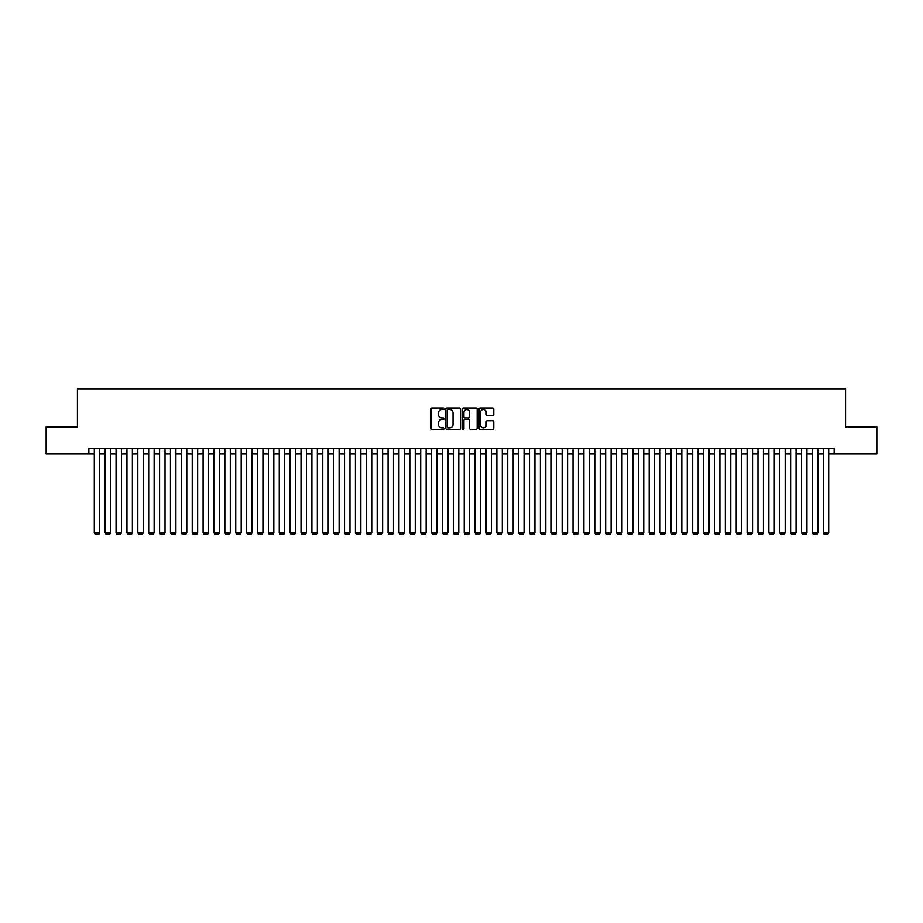 <?xml version="1.0" encoding="UTF-8"?>
<svg xmlns="http://www.w3.org/2000/svg" width="923" height="923" viewBox="0 0 923 923"><rect width="100%" height="100%" fill="white"/><g stroke="black" fill="none" stroke-linecap="round" stroke-linejoin="round"><path stroke-width="1.38" d="M444.09 408.751A0.75 0.75 0 0 0 443.34 408.012L431.999 408.012A1.073 1.073 0 0 0 430.926 409.074L430.926 428.295A1.073 1.073 0 0 0 431.999 429.368L443.34 429.368A0.75 0.75 0 0 0 444.09 428.618A0.75 0.75 0 0 0 443.34 427.868L441.875 427.868A3.415 3.415 0 0 1 438.46 424.453L438.46 422.849A3.415 3.415 0 0 1 441.875 419.434L443.34 419.434A0.75 0.75 0 0 0 444.09 418.684A0.75 0.75 0 0 0 443.34 417.934L441.875 417.934A3.415 3.415 0 0 1 438.46 414.519L438.46 412.916A3.415 3.415 0 0 1 441.875 409.5L443.34 409.5A0.75 0.75 0 0 0 444.09 408.751M492.709 415.535A1.073 1.073 0 0 0 493.782 414.473L493.782 409.074A1.073 1.073 0 0 0 492.709 408.012L480.11 408.012A1.073 1.073 0 0 0 479.037 409.074L479.037 428.295A1.073 1.073 0 0 0 480.11 429.368L492.709 429.368A1.073 1.073 0 0 0 493.782 428.295L493.782 421.788A1.073 1.073 0 0 0 492.709 420.715L487.321 420.715A1.073 1.073 0 0 0 486.248 421.788L486.248 425.018A2.861 2.861 0 0 1 483.398 427.868A2.861 2.861 0 0 1 480.537 425.018L480.537 412.362A2.861 2.861 0 0 1 483.398 409.5A2.861 2.861 0 0 1 486.248 412.362L486.248 414.473A1.073 1.073 0 0 0 487.321 415.535L492.709 415.535M88.85 454.047L46.15 454.047L46.15 426.841L77.428 426.841L77.428 388.768L845.572 388.768L845.572 426.841L876.85 426.841L876.85 454.047L834.15 454.047L834.15 448.613L88.85 448.613L88.85 454.047L94.296 454.047M460.565 409.074A1.073 1.073 0 0 0 459.492 408.012L446.894 408.012A1.073 1.073 0 0 0 445.832 409.074L445.832 428.295A1.073 1.073 0 0 0 446.894 429.368L459.492 429.368A1.073 1.073 0 0 0 460.565 428.295L460.565 409.074M463.508 408.012L476.106 408.012A1.073 1.073 0 0 1 477.168 409.074L477.168 428.295A1.073 1.073 0 0 1 476.106 429.368L470.707 429.368A1.073 1.073 0 0 1 469.645 428.295L469.645 420.507A1.073 1.073 0 0 0 468.572 419.434L464.996 419.434A1.073 1.073 0 0 0 463.934 420.507L463.934 428.618A0.75 0.75 0 0 1 463.184 429.368A0.75 0.75 0 0 1 462.435 428.618L462.435 409.074A1.073 1.073 0 0 1 463.508 408.012M99.73 454.047L105.176 454.047M110.61 454.047L116.056 454.047M121.49 454.047L126.936 454.047M132.37 454.047L137.815 454.047M143.261 454.047L148.695 454.047M154.141 454.047L159.575 454.047M165.021 454.047L170.455 454.047M175.901 454.047L181.335 454.047M186.781 454.047L192.215 454.047M197.66 454.047L203.095 454.047M208.54 454.047L213.974 454.047M219.42 454.047L224.854 454.047M230.3 454.047L235.734 454.047M241.18 454.047L246.614 454.047M252.06 454.047L257.494 454.047M262.94 454.047L268.374 454.047M273.819 454.047L279.254 454.047M284.699 454.047L290.134 454.047M295.579 454.047L301.013 454.047M306.459 454.047L311.893 454.047M317.339 454.047L322.773 454.047M328.219 454.047L333.653 454.047M339.099 454.047L344.533 454.047M349.979 454.047L355.424 454.047M360.858 454.047L366.304 454.047M371.738 454.047L377.184 454.047M382.618 454.047L388.064 454.047M393.498 454.047L398.944 454.047M404.378 454.047L409.824 454.047M415.258 454.047L420.703 454.047M426.138 454.047L431.583 454.047M437.017 454.047L442.463 454.047M447.897 454.047L453.343 454.047M458.777 454.047L464.223 454.047M469.657 454.047L475.103 454.047M480.537 454.047L485.983 454.047M491.417 454.047L496.862 454.047M502.297 454.047L507.742 454.047M513.176 454.047L518.622 454.047M524.056 454.047L529.502 454.047M534.936 454.047L540.382 454.047M545.816 454.047L551.262 454.047M556.696 454.047L562.142 454.047M567.576 454.047L573.021 454.047M578.467 454.047L583.901 454.047M589.347 454.047L594.781 454.047M600.227 454.047L605.661 454.047M611.107 454.047L616.541 454.047M621.987 454.047L627.421 454.047M632.866 454.047L638.301 454.047M643.746 454.047L649.181 454.047M654.626 454.047L660.06 454.047M665.506 454.047L670.94 454.047M676.386 454.047L681.82 454.047M687.266 454.047L692.7 454.047M698.146 454.047L703.58 454.047M709.026 454.047L714.46 454.047M719.905 454.047L725.34 454.047M730.785 454.047L736.219 454.047M741.665 454.047L747.099 454.047M752.545 454.047L757.979 454.047M763.425 454.047L768.859 454.047M774.305 454.047L779.739 454.047M785.185 454.047L790.63 454.047M796.064 454.047L801.51 454.047M806.944 454.047L812.39 454.047M817.824 454.047L823.27 454.047M828.704 454.047L834.15 454.047M448.07 409.5A0.75 0.75 0 0 0 447.32 410.25L447.32 427.118A0.75 0.75 0 0 0 448.07 427.868L449.616 427.868A3.415 3.415 0 0 0 453.031 424.453L453.031 412.916A3.415 3.415 0 0 0 449.616 409.5L448.07 409.5M469.645 412.408A2.861 2.861 0 0 0 466.784 409.558A2.861 2.861 0 0 0 463.934 412.408L463.934 416.873A1.073 1.073 0 0 0 464.996 417.934L468.572 417.934A1.073 1.073 0 0 0 469.645 416.873L469.645 412.408M99.73 448.613L99.73 532.825L94.296 532.825L94.296 448.613M99.73 532.825L98.923 534.232L95.115 534.232L94.296 532.825M110.61 448.613L110.61 532.825L105.176 532.825L105.176 448.613M110.61 532.825L109.802 534.232L105.995 534.232L105.176 532.825M121.49 448.613L121.49 532.825L116.056 532.825L116.056 448.613M121.49 532.825L120.682 534.232L116.875 534.232L116.056 532.825M132.37 448.613L132.37 532.825L126.936 532.825L126.936 448.613M132.37 532.825L131.562 534.232L127.755 534.232L126.936 532.825M143.261 448.613L143.261 532.825L137.815 532.825L137.815 448.613M143.261 532.825L142.442 534.232L138.635 534.232L137.815 532.825M154.141 448.613L154.141 532.825L148.695 532.825L148.695 448.613M154.141 532.825L153.322 534.232L149.514 534.232L148.695 532.825M165.021 448.613L165.021 532.825L159.575 532.825L159.575 448.613M165.021 532.825L164.202 534.232L160.394 534.232L159.575 532.825M175.901 448.613L175.901 532.825L170.455 532.825L170.455 448.613M175.901 532.825L175.082 534.232L171.274 534.232L170.455 532.825M186.781 448.613L186.781 532.825L181.335 532.825L181.335 448.613M186.781 532.825L185.961 534.232L182.154 534.232L181.335 532.825M197.66 448.613L197.66 532.825L192.215 532.825L192.215 448.613M197.66 532.825L196.841 534.232L193.034 534.232L192.215 532.825M208.54 448.613L208.54 532.825L203.095 532.825L203.095 448.613M208.54 532.825L207.721 534.232L203.914 534.232L203.095 532.825M219.42 448.613L219.42 532.825L213.974 532.825L213.974 448.613M219.42 532.825L218.601 534.232L214.794 534.232L213.974 532.825M230.3 448.613L230.3 532.825L224.854 532.825L224.854 448.613M230.3 532.825L229.481 534.232L225.673 534.232L224.854 532.825M241.18 448.613L241.18 532.825L235.734 532.825L235.734 448.613M241.18 532.825L240.361 534.232L236.553 534.232L235.734 532.825M252.06 448.613L252.06 532.825L246.614 532.825L246.614 448.613M252.06 532.825L251.241 534.232L247.433 534.232L246.614 532.825M262.94 448.613L262.94 532.825L257.494 532.825L257.494 448.613M262.94 532.825L262.12 534.232L258.313 534.232L257.494 532.825M273.819 448.613L273.819 532.825L268.374 532.825L268.374 448.613M273.819 532.825L273 534.232L269.193 534.232L268.374 532.825M284.699 448.613L284.699 532.825L279.254 532.825L279.254 448.613M284.699 532.825L283.88 534.232L280.073 534.232L279.254 532.825M295.579 448.613L295.579 532.825L290.134 532.825L290.134 448.613M295.579 532.825L294.76 534.232L290.953 534.232L290.134 532.825M306.459 448.613L306.459 532.825L301.013 532.825L301.013 448.613M306.459 532.825L305.64 534.232L301.833 534.232L301.013 532.825M317.339 448.613L317.339 532.825L311.893 532.825L311.893 448.613M317.339 532.825L316.52 534.232L312.712 534.232L311.893 532.825M328.219 448.613L328.219 532.825L322.773 532.825L322.773 448.613M328.219 532.825L327.4 534.232L323.592 534.232L322.773 532.825M339.099 448.613L339.099 532.825L333.653 532.825L333.653 448.613M339.099 532.825L338.279 534.232L334.472 534.232L333.653 532.825M349.979 448.613L349.979 532.825L344.533 532.825L344.533 448.613M349.979 532.825L349.159 534.232L345.352 534.232L344.533 532.825M360.858 448.613L360.858 532.825L355.424 532.825L355.424 448.613M360.858 532.825L360.039 534.232L356.232 534.232L355.424 532.825M371.738 448.613L371.738 532.825L366.304 532.825L366.304 448.613M371.738 532.825L370.919 534.232L367.112 534.232L366.304 532.825M382.618 448.613L382.618 532.825L377.184 532.825L377.184 448.613M382.618 532.825L381.799 534.232L377.992 534.232L377.184 532.825M393.498 448.613L393.498 532.825L388.064 532.825L388.064 448.613M393.498 532.825L392.679 534.232L388.871 534.232L388.064 532.825M404.378 448.613L404.378 532.825L398.944 532.825L398.944 448.613M404.378 532.825L403.559 534.232L399.751 534.232L398.944 532.825M415.258 448.613L415.258 532.825L409.824 532.825L409.824 448.613M415.258 532.825L414.439 534.232L410.631 534.232L409.824 532.825M426.138 448.613L426.138 532.825L420.703 532.825L420.703 448.613M426.138 532.825L425.318 534.232L421.511 534.232L420.703 532.825M437.017 448.613L437.017 532.825L431.583 532.825L431.583 448.613M437.017 532.825L436.198 534.232L432.391 534.232L431.583 532.825M447.897 448.613L447.897 532.825L442.463 532.825L442.463 448.613M447.897 532.825L447.078 534.232L443.271 534.232L442.463 532.825M458.777 448.613L458.777 532.825L453.343 532.825L453.343 448.613M458.777 532.825L457.97 534.232L454.151 534.232L453.343 532.825M469.657 448.613L469.657 532.825L464.223 532.825L464.223 448.613M469.657 532.825L468.849 534.232L465.03 534.232L464.223 532.825M480.537 448.613L480.537 532.825L475.103 532.825L475.103 448.613M480.537 532.825L479.729 534.232L475.922 534.232L475.103 532.825M491.417 448.613L491.417 532.825L485.983 532.825L485.983 448.613M491.417 532.825L490.609 534.232L486.802 534.232L485.983 532.825M502.297 448.613L502.297 532.825L496.862 532.825L496.862 448.613M502.297 532.825L501.489 534.232L497.682 534.232L496.862 532.825M513.176 448.613L513.176 532.825L507.742 532.825L507.742 448.613M513.176 532.825L512.369 534.232L508.561 534.232L507.742 532.825M524.056 448.613L524.056 532.825L518.622 532.825L518.622 448.613M524.056 532.825L523.249 534.232L519.441 534.232L518.622 532.825M534.936 448.613L534.936 532.825L529.502 532.825L529.502 448.613M534.936 532.825L534.129 534.232L530.321 534.232L529.502 532.825M545.816 448.613L545.816 532.825L540.382 532.825L540.382 448.613M545.816 532.825L545.008 534.232L541.201 534.232L540.382 532.825M556.696 448.613L556.696 532.825L551.262 532.825L551.262 448.613M556.696 532.825L555.888 534.232L552.081 534.232L551.262 532.825M567.576 448.613L567.576 532.825L562.142 532.825L562.142 448.613M567.576 532.825L566.768 534.232L562.961 534.232L562.142 532.825M578.467 448.613L578.467 532.825L573.021 532.825L573.021 448.613M578.467 532.825L577.648 534.232L573.841 534.232L573.021 532.825M589.347 448.613L589.347 532.825L583.901 532.825L583.901 448.613M589.347 532.825L588.528 534.232L584.721 534.232L583.901 532.825M600.227 448.613L600.227 532.825L594.781 532.825L594.781 448.613M600.227 532.825L599.408 534.232L595.6 534.232L594.781 532.825M611.107 448.613L611.107 532.825L605.661 532.825L605.661 448.613M611.107 532.825L610.288 534.232L606.48 534.232L605.661 532.825M621.987 448.613L621.987 532.825L616.541 532.825L616.541 448.613M621.987 532.825L621.167 534.232L617.36 534.232L616.541 532.825M632.866 448.613L632.866 532.825L627.421 532.825L627.421 448.613M632.866 532.825L632.047 534.232L628.24 534.232L627.421 532.825M643.746 448.613L643.746 532.825L638.301 532.825L638.301 448.613M643.746 532.825L642.927 534.232L639.12 534.232L638.301 532.825M654.626 448.613L654.626 532.825L649.181 532.825L649.181 448.613M654.626 532.825L653.807 534.232L650 534.232L649.181 532.825M665.506 448.613L665.506 532.825L660.06 532.825L660.06 448.613M665.506 532.825L664.687 534.232L660.88 534.232L660.06 532.825M676.386 448.613L676.386 532.825L670.94 532.825L670.94 448.613M676.386 532.825L675.567 534.232L671.759 534.232L670.94 532.825M687.266 448.613L687.266 532.825L681.82 532.825L681.82 448.613M687.266 532.825L686.447 534.232L682.639 534.232L681.82 532.825M698.146 448.613L698.146 532.825L692.7 532.825L692.7 448.613M698.146 532.825L697.327 534.232L693.519 534.232L692.7 532.825M709.026 448.613L709.026 532.825L703.58 532.825L703.58 448.613M709.026 532.825L708.206 534.232L704.399 534.232L703.58 532.825M719.905 448.613L719.905 532.825L714.46 532.825L714.46 448.613M719.905 532.825L719.086 534.232L715.279 534.232L714.46 532.825M730.785 448.613L730.785 532.825L725.34 532.825L725.34 448.613M730.785 532.825L729.966 534.232L726.159 534.232L725.34 532.825M741.665 448.613L741.665 532.825L736.219 532.825L736.219 448.613M741.665 532.825L740.846 534.232L737.039 534.232L736.219 532.825M752.545 448.613L752.545 532.825L747.099 532.825L747.099 448.613M752.545 532.825L751.726 534.232L747.918 534.232L747.099 532.825M763.425 448.613L763.425 532.825L757.979 532.825L757.979 448.613M763.425 532.825L762.606 534.232L758.798 534.232L757.979 532.825M774.305 448.613L774.305 532.825L768.859 532.825L768.859 448.613M774.305 532.825L773.486 534.232L769.678 534.232L768.859 532.825M785.185 448.613L785.185 532.825L779.739 532.825L779.739 448.613M785.185 532.825L784.365 534.232L780.558 534.232L779.739 532.825M796.064 448.613L796.064 532.825L790.63 532.825L790.63 448.613M796.064 532.825L795.245 534.232L791.438 534.232L790.63 532.825M806.944 448.613L806.944 532.825L801.51 532.825L801.51 448.613M806.944 532.825L806.125 534.232L802.318 534.232L801.51 532.825M817.824 448.613L817.824 532.825L812.39 532.825L812.39 448.613M817.824 532.825L817.005 534.232L813.198 534.232L812.39 532.825M828.704 448.613L828.704 532.825L823.27 532.825L823.27 448.613M828.704 532.825L827.885 534.232L824.077 534.232L823.27 532.825"/></g></svg>
